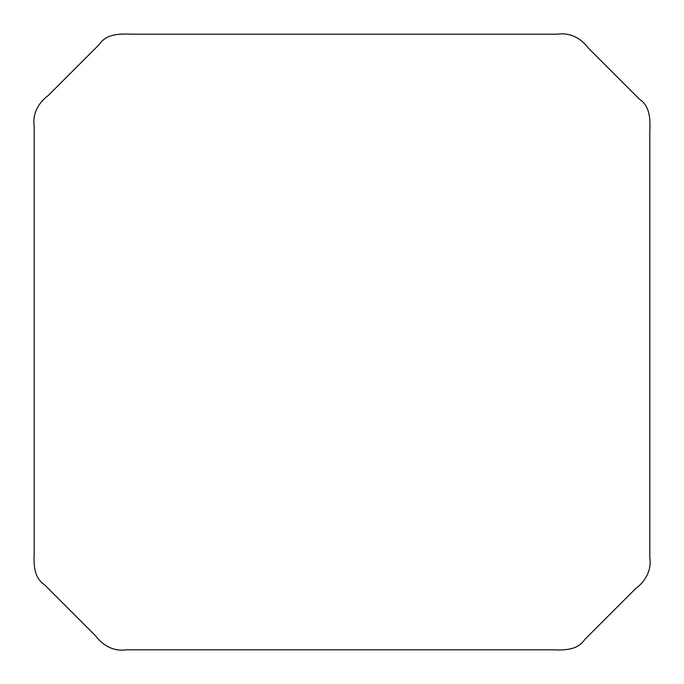 <?xml version="1.0" encoding="UTF-8"?>
<svg xmlns="http://www.w3.org/2000/svg" width="684" height="684" viewBox="0 0 684 684"><rect width="100%" height="100%" fill="white"/><g stroke="black" fill="none" stroke-linecap="round" stroke-linejoin="round"><path stroke-width="1.03" d="M34.2 342L34.2 552.133C33.713 563.821 33.55 577.578 44.545 584.794L95.469 635.718C102.831 645.67 113.92 651.715 126.489 649.8L552.133 649.8C563.821 650.287 577.578 650.45 584.794 639.454L635.718 588.531C645.67 581.169 651.715 570.08 649.8 557.511L649.8 131.867C650.287 120.179 650.45 106.422 639.454 99.206L588.531 48.282C581.169 38.33 570.08 32.285 557.511 34.2L131.867 34.2C120.179 33.713 106.422 33.55 99.206 44.545L48.282 95.469C38.33 102.831 32.285 113.92 34.2 126.489L34.2 342"/></g></svg>
